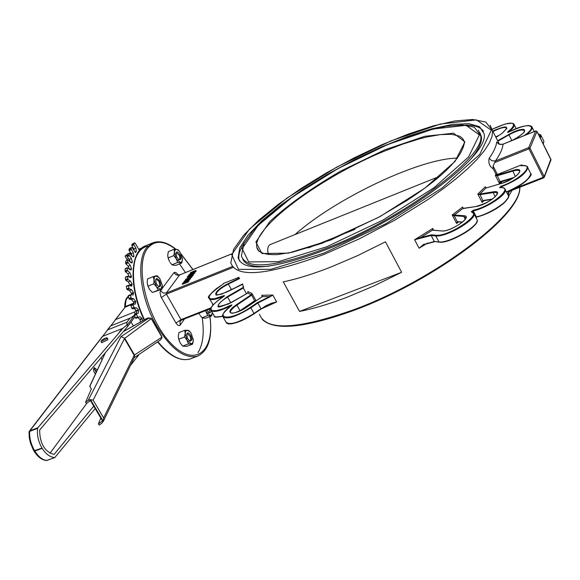 <?xml version="1.0" encoding="UTF-8"?>
<svg xmlns="http://www.w3.org/2000/svg" width="580" height="580" viewBox="0 0 580 580"><rect width="100%" height="100%" fill="white"/><g stroke="black" fill="none" stroke-linecap="round" stroke-linejoin="round"><path stroke-width="0.87" d="M254.091 313.802L265.705 305.849L271.723 303.151L276.653 301.955L261.109 309.002M242.534 284.309L231.558 289.681L242.701 284.127L243.368 287.977L243.622 286.592L243.107 287.477L227.302 296.583C213.715 307.161 215.231 309.06 231.848 302.267L247.856 293.031L251.626 295.126L252.046 293.545L251.249 294.676L236.517 304.674C222.22 314.113 233.399 316.499 247.37 306.784L262.247 296.648L269.214 296.619L269.25 297.25L272.832 295.06L257.433 302.586L257.853 303.028L269.25 297.25M223.177 284.048L223.561 283.41L238.902 277.312M262.087 296.757L261.848 295.285L262.443 296.373M247.856 293.031L247.856 291.522L248.138 292.074M255.918 300.94L254.729 300.694L239.301 311.206M254.765 301.049L255.787 301.027M247.065 293.465L227.715 304.384M486.018 188.007L485.366 186.738L485.873 188.079L485.366 186.738L477.84 194.075L479.718 194.699L494.472 192.379L496.357 192.596L497.307 193.648C494.443 198.824 487.36 203.101 476.049 206.473L476.202 206.494M485.975 188.05L501.678 183.374L486.011 188.021M501.606 183.425C516.439 179.249 527.851 165.677 512.611 170.513L496.98 175.203L495.276 175.269L497.038 175.827L512.64 171.151C517.012 169.911 519.397 170.034 519.789 171.52C518.034 175.479 512.002 179.43 501.678 183.374L501.765 183.374M498.343 143.572L496.697 142.028C496.19 146.544 493.682 151.953 489.165 158.268C488.171 162.987 489.513 166.504 493.203 168.794L495.994 174.29L497.401 174.471L521.065 165.068L522.246 165.097L521.304 165.691M485.873 188.079L479.769 194.039L477.84 194.075L482.139 202.463L482.843 200.992M500.33 181.859L499.989 181.627L499.489 183.563L500.243 181.881M500.264 181.888L500.75 183.65M463.348 208.459L462.615 207.053L462.92 208.524L462.615 207.053L452.204 214.992L454.118 215.738L463.783 216.405L465.856 217.681C466.762 221.031 448.217 231.993 442.177 230.905L442.424 231.007M479.718 194.699L479.856 194.017L493.014 191.871C506.173 189.392 488.215 204.892 475.912 206.538L462.695 208.604L454.249 215.049L452.204 214.992L456.59 223.445L457.569 221.893L457.185 221.654L456.59 223.445L458.584 221.966M483.125 200.803L482.734 200.571L482.139 202.463L484.061 200.651M476.513 218.638L477.123 219.813C479.174 226.113 448.92 243.578 438.799 241.911L434.311 241.476L424.263 244.354L434.413 241.613M424.024 244.071L419.086 248.233L424.226 244.347M432.861 230.115L432.745 228.462L414.62 239.757L420.906 238.133L420.725 237.532L414.62 239.757L419.086 248.233L427.634 243.027M433.644 230.188L432.745 228.462L432.738 230.108M457.555 221.886L457.185 221.654M509.994 191.067L508.348 192.777L508.044 194.844M508.5 196.359L512.162 190.247M543.634 177.843L509.501 191.037M299.563 311.424L283.286 281.894C297.221 278.929 313.077 273.985 330.854 267.054L357.882 255.505L385.453 241.817L401.643 272.281L374.173 285.839L347.195 297.185C329.425 303.949 313.548 308.69 299.563 311.424L401.643 272.281M195.083 271.411L190.515 273.202L190.298 272.832L195.112 271.368L189.022 274.587L194.662 272.107L195.779 271.099L195.808 270.526L194.235 270.969L190.298 272.832M196.149 270.962L194.793 272.535M193.357 273.289L190.407 274.485M189.877 274.702L189.022 274.587M187.238 279.118L185.774 279.705L185.564 279.328L190.218 277.457L184.266 281.111L190.153 278.741L185.346 280.408L191.719 276.587L185.564 279.328M191.719 276.587L191.603 277.414L188.522 279.132M190.429 278.364L190.37 279.118L188.377 279.923M185.056 281.257L184.266 281.111M189.131 280.357L188.326 281.938L182.417 284.316L182.207 283.939L188.108 281.561L189.131 280.357M193.35 274.333L193.27 275.108L187.405 277.472L187.188 277.102L193.06 274.731L191.008 275.275L194.735 272.426L191.414 274.514L188.616 275.442L187.188 277.102M194.735 272.426L194.575 273.31L192.176 274.804M192.77 275.797L191.298 276.732L191.088 276.356L192.56 275.42L192.77 275.797M489.165 158.268L491.869 160.783L495.414 160.979C500.04 154.447 502.584 148.85 503.063 144.174L499.416 144.355L496.697 142.028M535.847 130.935L502.773 144.297M550.833 159.282L544.243 176.603L543.228 177.313L543.721 177.85L544.243 176.603L529.982 148.125L536.964 131.457L535.695 130.978L528.684 147.639L528.96 148.835L529.982 148.125L528.684 147.639L495.414 160.979L493.087 165.981L493.203 168.794M190.153 278.741L190.37 279.118M191.393 277.037L191.603 277.414M189.196 280.474L188.92 279.981L186.898 280.357L183.969 281.974L182.207 283.939M188.108 281.561L188.326 281.938M184.338 282.01L188.225 280.539L187.724 281.43L183.178 283.257L184.338 282.01L183.911 282.967M188.167 280.771L184.549 282.387M188.442 276.036L190.784 274.833L190.363 275.543L188.573 276.261M190.624 275.174L188.877 276.138M188.986 275.478L189.196 275.855M193.06 274.731L193.27 275.108M194.358 272.941L194.575 273.31M192.212 275.899L192.422 276.276M192.56 275.42L191.088 276.356M509.008 191.813L508.348 192.77L510.24 191.001L543.721 177.85L544.33 177.096L550.986 159.906L536.884 131.326M498.539 143.956L497.538 142.549C498.851 144.282 500.634 144.833 502.896 144.202L535.753 130.913L536.978 131.399L550.913 159.355L550.848 160.268M294.974 234.581C335.842 198.295 419.963 158.347 457.584 158.101M268.402 254.627C267.112 249.095 267.757 245.724 270.338 244.506L439.771 176.255M242.766 259.216C245.362 265.205 254.105 267.518 268.982 266.148M471.025 158.753C478.587 149.618 482.06 142.31 481.443 136.837L479.964 132.784M325.858 249.697C272.426 269.57 243.172 272.245 238.105 257.708L239.779 247.885L247.827 235.436L261.558 221.089L280.118 205.61L302.506 189.747L327.62 174.232L354.308 159.754L381.364 146.972L407.573 136.481L431.694 128.811L452.509 124.432L468.836 123.671L479.631 126.737L484.039 133.647C490.528 154.882 404.398 219.53 325.858 249.697M355.018 229.339L308.306 247.943M239.533 261.087L238.975 259.282C238.155 254.859 239.997 249.291 244.485 242.592M465.341 125.077C474.621 125.099 480.668 127.179 483.481 131.312M132.769 243.701L134.756 242.853L135.198 243.172L139.475 250.567M158.427 342.961L157.557 341.968M142.564 320.74L142.136 318.899L140.026 319.739L140.432 321.936M140.026 319.739L139.809 319.261L141.919 318.42L139.896 316.68L138.033 317.485L136.532 314.606L136.576 313.874L138.388 313.091L138.46 309.872L136.43 307.741L134.408 307.973L133.081 304.942L133.168 304.304L135.372 304.036L135.771 301.651L133.668 298.678L131.493 298.345L130.993 297.685L130.493 294.698L133.11 294.995L133.581 292.973L131.645 289.71L129.354 288.825L128.891 288.093L128.615 285.258L131.602 286.179L132.073 284.04L130.399 281.032L128.042 279.618L127.433 276.566L127.767 276.232L130.891 277.784L131.442 276.45L129.942 272.839L127.201 270.099L127.375 267.714L129.985 269.7L130.978 269.99L131.522 268.968L130.29 265.299L127.651 262.095L128.028 259.992L130.652 262.472L131.863 262.965L132.363 262.225L131.421 258.579L128.934 254.982L129.5 253.192L132.095 256.121L133.509 256.846L133.936 256.345L133.306 252.8L131.022 248.893L131.667 247.537L132.168 247.689L135.553 252.641L136.358 251.213L135.894 248.095L133.965 244.753L133.857 243.955L134.683 242.904M137.779 317.514L139.809 319.261M137.511 317.006L135.394 317.847L135.93 318.326L138.033 317.485L135.923 318.326M135.394 317.847L134.415 315.447L136.532 314.606M136.576 313.874L134.466 314.723L134.415 315.447L127.1 325.148L127.788 326.33L134.966 316.803M134.466 314.723L138.388 313.091M138.642 310.358L136.532 311.199L136.278 313.932M136.532 311.199L136.351 310.713L138.46 309.872M136.43 307.741L134.321 308.582L136.351 310.713M134.321 308.582L132.298 308.814L134.408 307.973M133.886 307.393L131.776 308.241L132.298 308.814M131.776 308.241L130.971 305.79L133.081 304.942M133.132 304.326L131.058 305.152L130.971 305.79M135.771 301.651L133.661 302.499L133.77 304.232M133.661 302.499L133.523 302.006L135.626 301.158M133.668 298.678L131.566 299.526L133.523 302.006M131.566 299.526L129.383 299.2L131.493 298.345M130.993 297.685L128.883 298.533L129.383 299.2M128.883 298.533L128.274 296.097L130.384 295.242M130.42 294.756L128.39 295.546L128.274 296.097M133.581 292.973L131.486 293.821L131.559 294.836M131.486 293.821L131.385 293.335L133.48 292.487M131.645 289.71L129.543 290.558L131.385 293.335M129.543 290.558L127.252 289.681L129.354 288.825M128.891 288.093L126.781 288.942L127.252 289.681M126.781 288.942L126.382 286.571L128.484 285.715M128.513 285.36L126.382 286.571M132.131 284.512L130.065 285.773M130.036 285.367L129.978 284.896L132.073 284.04M130.399 281.032L128.296 281.887L129.978 284.896M128.296 281.887L125.947 280.481L128.042 279.618M127.615 278.828L125.519 279.683L125.947 280.481M125.519 279.683L125.338 277.428L127.433 276.566M129.347 277.182L131.421 276.015M129.942 272.839L127.846 273.695L129.333 276.87M127.846 273.695L125.483 271.795L127.578 270.933M127.201 270.099L125.113 270.962L125.483 271.795M125.113 270.962L125.142 268.866L127.237 268.004M125.534 268.649L125.142 268.866M130.29 265.299L128.202 266.162L129.471 269.279M128.202 266.162L125.874 263.806L127.962 262.943M127.651 262.095L125.563 262.957L125.874 263.806M125.563 262.957L125.809 261.072L127.897 260.21M126.179 260.92L125.809 261.072M131.421 258.579L129.34 259.434L130.391 262.211M129.34 259.434L127.1 256.693L129.18 255.831M128.934 254.982L126.853 255.838L127.1 256.693M126.853 255.838L127.31 254.207L129.383 253.344M133.306 252.8L131.232 253.663L132.081 256.106M131.232 253.663L129.123 250.589L131.196 249.726M131.022 248.893L128.948 249.755L129.123 250.589M128.948 249.755L129.601 248.399L131.667 247.537M135.894 248.095L133.828 248.95L134.487 251.082M133.828 248.95L131.899 245.615L133.965 244.753M133.857 243.955L131.798 244.818L131.899 245.615M131.798 244.818L132.624 243.767M127.013 255.273L125.062 256.077L127.288 254.265M128.057 253.793L130.529 252.633M131.153 253.554L130.297 253.91M128.659 258.6L126.817 259.369L125.062 256.077M142.136 318.899L141.919 318.42M93.721 406.101L54.027 454.459C44.631 451.639 39.824 443.512 39.621 430.063L127.788 326.33M87 403.049L49.996 453.248M131.022 322.038L133.385 325.88M95.403 373.97C93.322 371.33 92.981 369.235 94.388 367.684L97.237 369.996M37.591 428.381L37.838 427.779L29.848 430.81L29.058 432.064L29.217 437.349L30.414 442.924L33.191 449.601L33.894 450.827L34.662 450.805C30.986 444.411 29.319 437.936 29.652 431.389L37.591 428.381C36.873 435.087 38.338 441.648 41.992 448.072L42.151 448.333C45.943 454.22 50.17 457.286 54.832 457.526L47.284 460.317M33.908 450.863L41.999 448.079M41.992 448.072L34.815 451.059L34.053 450.943M93.967 368.148L96.164 372.316M102.674 336.32L107.641 329.889L126.926 322.219L126.839 325.075L122.938 328.302L102.399 336.443L29.457 431.063M134.35 315.23L130.928 317.825L110.483 325.974L107.184 330.252M110.794 325.822L115.616 319.544L134.734 311.902L134.712 314.614M37.838 427.779L122.931 328.309M107.865 339.126L107.684 339.844L101.659 342.744L100.993 341.606M95.178 408.552L54.832 457.526M34.082 451.138C37.678 456.895 41.811 460.02 46.48 460.52L46.922 460.455C42.63 460.078 38.592 456.953 34.822 451.073L34.06 451.11M138.671 355.09L130.522 365.342M96.49 371.62L93.851 368.111M106.952 338.597L106.785 337.77L104.531 338.474L101.928 340.126L100.927 341.497L106.952 338.597M162.059 337.473L151.039 318.275L162.059 337.473L160.638 339.837L134.256 357.65M103.646 417.919L103.501 420.957L134.531 357.084L134.502 354.974L124.787 338.285L124.453 338.604L134.168 355.293L103.646 417.919L93.112 400.157L124.453 338.604L123.714 337.683L120.952 336.661L148.299 318.464L151.039 318.275M124.787 338.285L151.047 318.855M147.342 318.101L148.023 317.97M134.502 354.974L161.675 337.321M89.828 386.396L105.197 353.097L89.733 386.244L91.35 388.97L85.586 402.23L86.347 403.506L90.458 400.613L102.522 420.935L98.433 423.842L99.187 425.111L101.703 423.313L103.501 420.957M100.804 418.035L98.433 423.842M85.586 402.23L88.124 400.447L90.458 399.613L103.349 421.341M102.022 359.622L100.985 357.86M103.885 354.452L104.371 354.539M93.112 400.157L90.458 399.613M153.243 276.602L155.723 275.935L154.367 277.233L154.041 279.995L153.243 276.602L147.443 278.958L147.175 282.786L147.958 286.187L149.647 289.55L152.388 292.48L162.074 289.195L158.202 290.138L156.52 286.774L153.772 283.83L154.041 279.995L156.52 286.774L160.674 289.456L162.327 285.375L162.074 289.195M149.241 288.934L147.407 284.403M157.137 275.71L159.862 278.639L158.956 277.515L155.723 275.935L157.137 275.71M162.327 285.375L159.862 278.639M158.202 290.138L152.388 292.48M155.657 280.024L156.245 279.415L158.514 280.793L159.282 282.199L159.725 285.505L159.261 286.302L158.231 286.375M159.225 280.191L156.992 278.501L156.121 278.849L155.629 280.27L156.491 284.07L158.775 286.723C161.211 286.68 161.356 284.505 159.225 280.191M153.772 283.83L147.958 286.187M184.766 330.317L187.376 330.245L185.817 331.042L185.179 333.442L187.043 340.235L184.534 336.98L185.179 333.442L184.766 330.317L178.966 332.579L178.314 336.327L178.72 339.235L180.177 342.889L178.488 338.299M180.38 343.237L182.678 346.137L186.854 346.347L192.647 344.107L188.486 343.896L187.043 340.235L191.103 343.802L192.647 342.983L193.278 340.576L192.647 344.107M193.14 338.669L193.278 340.518L191.422 333.819L190.008 331.84L187.376 330.245L188.928 330.586L191.059 333.224M188.486 343.896L182.678 346.137M186.774 334.312L187.362 333.732L190.262 336.458L190.755 339.597L190.211 340.627L189.232 340.677M190.588 335.044L188.261 332.862L187.296 333.13L186.745 334.551L187.543 338.35L189.762 341.025C192.024 341.163 192.299 339.169 190.588 335.044M184.534 336.98L178.72 339.235M198.969 313.243L199.636 314.599L198.962 313.243M200.165 315.455L202.065 317.767L203.544 318.115L206.045 318.072L211.707 315.861L207.734 315.542L205.508 310.677M205.668 310.612L206.342 311.967L210.243 315.498L211.693 314.788L212.294 312.562L211.707 315.861M207.734 315.542L202.065 317.767M209.605 309.067L209.177 312.54L208.503 312.504M206.813 310.162L209.018 312.837C210.714 313.207 211.185 311.844 210.424 308.741M174.036 249.277L176.61 249.349L175.066 249.987L174.421 252.22L176.24 258.818L173.775 255.591L174.421 252.22L174.036 249.277L168.367 251.611L167.714 255.28L168.099 257.919L169.527 261.558L167.867 256.976M170.121 262.501L171.984 264.77L173.543 265.234L176.117 265.277L181.779 262.972L177.668 262.457L176.24 258.818L180.242 262.508L181.779 261.848L182.41 259.608L181.779 262.972M182.294 257.832L182.417 259.441L180.597 253.047L178.901 250.727L176.61 249.349L178.154 249.842L179.873 251.894M177.668 262.457L171.984 264.77M175.987 253.279L176.508 252.742L179.445 255.497L179.938 258.462L179.452 259.434L178.553 259.514M179.771 254.142L177.429 251.887L176.472 252.126L175.965 253.525L176.842 257.259L179.082 259.84C181.192 259.949 181.417 258.049 179.771 254.142M173.775 255.591L168.099 257.919M165.612 350.472L167.961 352.466M213.244 304.754L209.438 298.903M222.735 316.049C217.5 317.507 214.585 317.311 213.984 315.462L211.316 310.757M215.999 316.934L222.778 316.325M228.114 323.647C234.037 324.343 242.679 321.074 254.025 313.845L253.989 313.483C239.018 322.639 229.68 325.51 225.975 322.074L223.286 317.318M261.007 308.683L253.989 313.483L250.828 307.813L257.853 303.028L261.007 308.683M230.39 290.254L231.536 289.674M230.608 302.941L246.587 293.719M240.961 310.445L254.743 301.085L251.626 295.126M257.433 302.586L250.408 307.371L250.828 307.813C235.835 316.977 226.505 319.87 222.814 316.484C221.618 315.034 224.46 311.424 231.347 305.653L231.319 305.704M250.408 307.371C230.05 321.574 211.954 319.529 231.413 305.631L231.71 305.385M231.413 305.631L231.906 304.884L230.644 305.232L230.891 305.762L231.514 305.522M230.644 305.232L223.09 308.705L216.637 310.612L212.389 310.626L211.323 309.923L211.033 308.785L211.512 307.255L212.744 305.406L217.225 301.056L223.677 296.481M224.3 296.017L223.684 296.46C209.01 306.457 210.67 309.278 210.881 309.981C212.751 312.859 219.421 311.453 230.891 305.762L230.985 305.928M223.706 296.46L224.547 295.619L223.575 295.735L224.083 296.177M223.575 295.735L214.462 298.751L210.591 298.809L209.554 298.229L209.17 297.272L209.445 295.981L211.91 292.574L216.572 288.507L222.735 284.374M223.409 283.881L222.735 284.352C210.997 292.885 206.429 297.496 209.025 298.178C210.156 300.556 215.049 299.933 223.713 296.3L223.771 296.409M222.756 284.36L223.561 283.41M239.323 278.074L225.548 284.896L220.733 287.999L217.195 291.073L215.651 293.516L216.412 294.85L221.458 294.234L242.331 284.432L226.512 292.161M276.653 301.955L272.832 295.06L261.848 295.285L262.37 296.228M251.155 294.742L251.561 295.169L236.93 305.109L240.127 310.837M236.517 304.674L236.93 305.109C232.45 308.241 230.26 310.677 230.369 312.41L230.572 312.83M256.099 300.817L252.046 293.545L247.856 291.522L247.74 293.096L231.833 302.274M241.077 310.394L254.729 300.694M255.062 300.94L255.591 301.158M242.998 287.535L243.368 287.977M227.302 296.583L227.599 297.076L243.303 288.021L246.486 293.777M231.848 302.267L231.833 302.26C221.292 306.834 216.768 308.082 218.268 305.979C218.356 303.753 221.466 300.788 227.599 297.076L230.811 302.832M228.15 283.533L228.332 284.062L239.598 278.56M226.461 292.182L226.483 292.161C217.92 295.191 214.513 295.894 216.26 294.263C216.688 291.493 220.712 288.093 228.332 284.062L231.333 289.42L226.417 292.189M231.188 289.862L242.592 283.932M501.947 133.385L495.965 137.46L501.917 133.429M492.964 131.529C500.917 127.578 505.572 126.527 506.935 128.369L501.961 133.378M502.012 133.364C510.284 125.715 507.188 124.932 492.717 131.036M512.466 140.331L519.303 136.285L523.087 133.299L524.798 130.877L524.11 129.5L522.892 129.297L519.035 129.891L513.945 131.696L497.611 140.715M538.146 133.741L540.299 134.901L539.937 137.329M492.297 129.217L505.144 124.026L511.814 123.228L513.024 123.649L513.634 125.461L511.777 128.354L507.688 131.957L508.776 132.117C527.242 121.967 540.263 124.599 524.11 135.626M499.3 135.191L495.704 136.938M495.842 137.221L497.72 136.264M543.184 143.847L543.576 142.926M512.241 140.425L513.017 139.998M508.631 134.364L508.972 134.814C517.693 130.239 522.913 128.948 524.625 130.942C523.58 131.849 527.111 130.891 516.831 137.793L512.358 140.375M497.865 141.223L508.972 134.814L511.748 140.338L510.096 141.288M511.843 140.585L516.874 137.772M543.424 140.338L543.917 141.324L543.126 143.738M507.688 131.957L508.16 132.312C512.35 129.115 514.402 126.636 514.308 124.881L513.938 124.091M526.314 134.734C530.316 131.602 532.273 129.166 532.172 127.412L531.788 126.571M540.284 138.033L541.082 135.633L540.669 134.734M512.611 170.513L515.352 176.53M497.082 175.167L499.989 181.627M497.546 174.428L497.038 175.827M521.065 165.068L520.971 165.778C536.399 163.154 520.34 179.851 501.011 186.238L499.598 187.63C515.685 185.774 491.898 206.386 473.287 210.214L471.308 211.729C483.176 213.81 448.217 237.039 435.826 235.219L431.346 234.82L420.725 237.532L432.412 230.173L441.931 230.985C450.573 232.13 473.831 215.941 463.935 215.716L454.249 215.049L454.118 215.738M513.169 178.031L500.054 181.605L514.039 177.458M506.623 192.198C519.506 186.702 527.438 181.134 530.41 175.486M507.87 194.655L508.457 195.808C509.9 200.781 489.469 214.208 476.332 216.862L476.796 217.043C492.471 212.186 502.903 205.733 508.08 197.693M475.875 217.391L476.579 217.101M439.408 242.07C448.449 243.549 475.382 228.904 476.753 221.77M492.558 199.005L482.792 200.564L492.115 199.332M495.994 174.29L495.276 175.269L499.489 183.563L500.207 182.577M475.912 206.538L462.84 208.387M493.014 191.871L495.139 196.859M479.856 194.017L482.734 200.571M530.214 172.579L530.773 173.688C529.344 179.358 521.239 185.426 506.478 191.907M471.866 211.729L473.251 210.888L476.332 216.862L475.723 217.094M420.906 238.133L431.186 235.509L435.667 235.915L439.154 242.143C449.754 243.977 480.407 225.366 477.123 219.813L473.526 212.744M431.346 234.82L431.186 235.509L434.311 241.476L439.111 242.143M435.826 235.219L435.667 235.915C445.759 237.524 476.049 220.052 474.027 213.81L471.308 211.729M473.287 210.214L473.251 210.888C486.381 208.191 506.848 194.771 505.426 189.841L504.941 188.797M499.989 187.543L501.091 186.869C516.947 180.416 525.857 174.058 527.814 167.794L527.343 166.786M501.424 187.521L501.011 186.238M522.486 165.576L522.246 165.097M499.974 187.601L499.598 187.63M457.823 221.821L462.289 222.242M462.514 222.053L457.228 221.654L454.162 215.738L454.321 215.049M432.47 230.18L432.977 230.224M441.931 230.985L432.702 230.1M463.935 215.716L463.783 216.405L465.225 219.196M211.163 307.777L180.982 319.631L181.576 320.073L210.902 308.517M499.358 144.181L492.587 130.775L485.677 122.003L472.606 119.48L454.945 120.952L433.144 125.925L408.291 134.053L381.517 144.899L353.981 157.948L326.815 172.651L301.143 188.406L278.037 204.551L258.52 220.436L243.549 235.379L233.61 249.378L230.811 262.805C236.169 278.255 267.235 275.464 324.002 254.417L359.404 238.808L395.103 219.958L428.228 199.353L442.997 188.913L456.192 178.654L467.574 168.78L476.963 159.471L484.22 150.88L489.259 143.166L492.043 136.43L492.587 130.775L490.071 125.186M519.716 187.282C521.768 214.035 433.941 280.357 353.952 309.655C297.207 329.629 265.712 331.144 259.477 314.186M501.888 183.309L501.048 181.656M161.407 289.464L159.978 292.168L160.805 296.481L175.928 323.038L180.982 319.631L166.431 294.147L233.153 267.402M232.406 266.488L166.279 293.009L179.619 274.964L231.637 253.931M161.334 297.54L166.431 294.147L166.279 293.009L163.06 292.951L160.464 290.725M178.154 275.108L176.479 272.933L174.594 272.245L173.906 272.723L176.001 274.71L177.843 275.232L179.822 274.884M494.805 162.523L528.96 148.835L543.228 177.313L514.757 188.5M497.401 174.471L493.087 165.981M173.906 272.723L162.204 288.398M175.928 323.038L177.893 325.315L179.72 325.561L180.148 325.148L179.967 321.494L181.468 320.08M180.148 325.148L184.512 318.92M209.887 316.571C215.028 352.495 193.959 368.358 170.303 342.671C146.421 317.717 134.045 263.943 148.001 247.863C154.962 240.062 164.169 240.533 175.624 249.269M181.293 254.446L192.879 269.57M193.966 271.353L194.177 271.723M195.779 271.099L195.989 271.476M192.676 273.115L192.886 273.485M194.662 272.107L194.88 272.484M188.616 280.865L188.833 281.242M186.579 280.785L186.796 281.162M189.906 274.978L190.117 275.348M508.102 194.923L508.189 193.183M501.591 182.729L499.706 181.852M508.631 192.263L508.319 195.3M384.685 149.857L340.619 171.122C311.598 188.036 287.992 204.849 269.801 221.567L255.881 242.012L261.993 253.547L288.405 253.126L330.694 240.011L379.929 216.623L424.763 188.21L455.068 161.363L464.899 141.861L453.582 133.212L424.77 136.3L384.685 149.857M384.888 150.938L402.679 144.123L419.188 138.932L426.786 137.003L440.343 134.618L451.284 134.27L459.164 136.032L461.825 137.714L463.587 139.925L464.421 142.644C461.97 157.782 442.779 177.067 406.855 200.506L378.16 217.543L321.769 243.382L292.161 252.271L277.023 254.627C264.4 254.874 257.672 252.452 256.846 247.37C251.858 227.911 321.639 176.523 384.888 150.938M258.644 251.002L256.846 247.37L259.079 251.415M326.613 246.833L278.443 261.66L248.682 261.913L242.143 248.595L258.223 225.33L292.48 196.939L338.278 168.417L387.94 144.42L433.267 129.021L466.132 125.331L479.363 134.922L468.553 156.977L434.181 187.594L382.93 220.095L326.613 246.833M481.443 136.837L474.317 127.23L462.434 124.918L446.382 126.237L426.539 130.746L403.883 138.141L379.436 148.03L354.264 159.942L329.418 173.376L305.921 187.761L284.765 202.514L266.901 217.021L253.177 230.666L243.992 243.499L241.36 255.903C246.311 270.055 274.804 267.452 326.83 248.073C403.187 218.718 486.924 155.882 480.617 135.205L478.319 130.145M323.785 253.163L270.911 269.33L238.518 269.374L231.695 254.584L249.523 229.056L286.977 198.077L336.842 167.033L390.884 140.918L440.358 124.055L476.463 119.886L491.303 130.217L479.798 154.302L442.199 187.942L385.809 223.757L323.785 253.163M175.943 249.284C167.663 242.556 160.051 240.359 153.12 242.686L146.849 247.413C135.734 260.058 140.266 298.221 156.731 326.069C170.977 349.102 184.556 359.143 197.454 356.185L198.548 355.757M191.052 358.629L190.153 358.969C180.554 361.717 169.809 355.968 157.927 341.714M144.463 319.674C128.992 287.586 130.188 250.538 145.906 245.681L152.424 242.969M179.488 263.907L185.462 272.564M202.224 317.84C204.37 333.007 202.964 344.6 197.99 352.611M148.001 246.101C141.549 247.37 137.09 252.474 134.632 261.406M142.172 247.798L138.932 249.625M131.442 276.45L129.471 277.262M131.522 268.968L129.905 269.635M129.587 269.374L131.544 268.569M132.363 262.225L131.015 262.776M130.746 262.559L132.428 261.863M133.936 256.345L132.878 256.788M132.624 256.635L134.045 256.041M134.973 251.792L136.358 251.213M102.682 336.313L29.174 431.716M34.815 451.059L42.151 448.325L34.815 451.059M107.641 329.889L110.758 325.837M115.616 319.544L125.142 307.175L115.159 319.899M122.068 328.628L119.255 332.34M136.09 310.111L134.734 311.902M133.806 303.137L125.287 306.559L125.142 307.175L133.842 303.681M124.707 307.516L125.287 306.559L126.07 299.94L128.354 296.394M129.978 318.181L126.926 322.219M135.213 314.396L136.8 312.294M123.272 331.651L146.87 318.435L148.299 318.464M120.952 336.661L88.124 400.447M213.186 304.819L212.425 304.239M222.785 316.354C216.42 317.427 213.614 317.369 214.368 316.187M275.29 302.441L261.087 309.046L254.076 313.838C238.583 322.799 229.346 325.808 226.381 322.857M262.102 296.721L247.326 306.784C236.952 312.569 231.304 314.44 230.369 312.41L230.63 312.874M262.312 295.974L262.117 296.714M254.83 301.027L255.57 300.955M231.333 302.543L246.63 293.719M497.633 136.322L495.849 137.235M538.095 133.647L541.082 135.633L543.917 141.324L543.228 143.949M516.186 128.637L514.308 124.881C513.278 121.532 505.941 122.975 492.297 129.202M534.231 131.529L532.172 127.412C530.714 123.888 522.906 125.454 508.762 132.109L507.768 132.516M499.829 182.323L513.082 178.082M492.036 199.382L483.089 200.811M506.63 192.219C522.297 186.557 533.687 174.486 530.773 173.688L527.814 167.794C528.097 166.17 525.864 165.474 521.108 165.721L521.05 165.735M475.883 217.413L476.688 217.108C486.997 214.332 496.161 209.597 504.172 202.913C508.174 198.512 509.602 196.142 508.457 195.808L504.687 188.536L502.882 187.695L499.75 187.557M423.588 244.695L434.666 241.715M180.409 320.863L179.967 321.494L181.576 320.073L210.888 308.56M231.652 253.888L179.713 274.891L177.03 274.63L177.582 275.203M195.975 270.65L196.185 271.027M508.682 192.19L508.413 195.583M262.16 319.333C274.202 331.086 304.993 328.026 354.525 310.148C434.435 280.691 522.101 215.049 519.789 187.253M157.593 341.946C169.295 356.04 180.148 361.71 190.153 358.969L197.454 356.185C208.343 351.045 212.526 337.828 209.996 316.528M192.973 269.526L181.119 254.054M144.057 319.906C129.065 288.594 129.427 252.423 145.058 246.036M238.105 257.708L238.975 259.282M141.629 248.03L138.707 249.24M134.756 242.853L132.69 243.716M131.762 247.442L129.695 248.305M129.5 253.192L127.426 254.054M128.028 259.992L125.94 260.855M127.375 267.714L125.28 268.576M127.571 276.196L125.468 277.059M128.615 285.258L126.513 286.114M130.493 294.698L128.39 295.546M133.168 304.304L131.058 305.152M29.319 431.245L29.073 431.919M55.028 457.497L46.48 460.52M107.924 339.235L107.199 337.988M124.722 307.103C124.758 301.556 125.969 297.968 128.34 296.351M151.561 318.782L161.762 336.501M147.9 317.97L149.792 318.007M147.668 317.992L123.438 331.448M134.995 357.222L134.241 357.671M102.044 359.578L101.014 357.831M158.333 286.455L158.775 286.723M155.657 279.981L155.832 279.328M189.348 340.764L189.762 341.025M186.789 334.261L186.97 333.616M208.633 312.598L209.018 312.837M178.901 250.727L178.575 250.292M178.669 259.608L179.082 259.84M176.001 253.199L176.16 252.605"/></g></svg>
